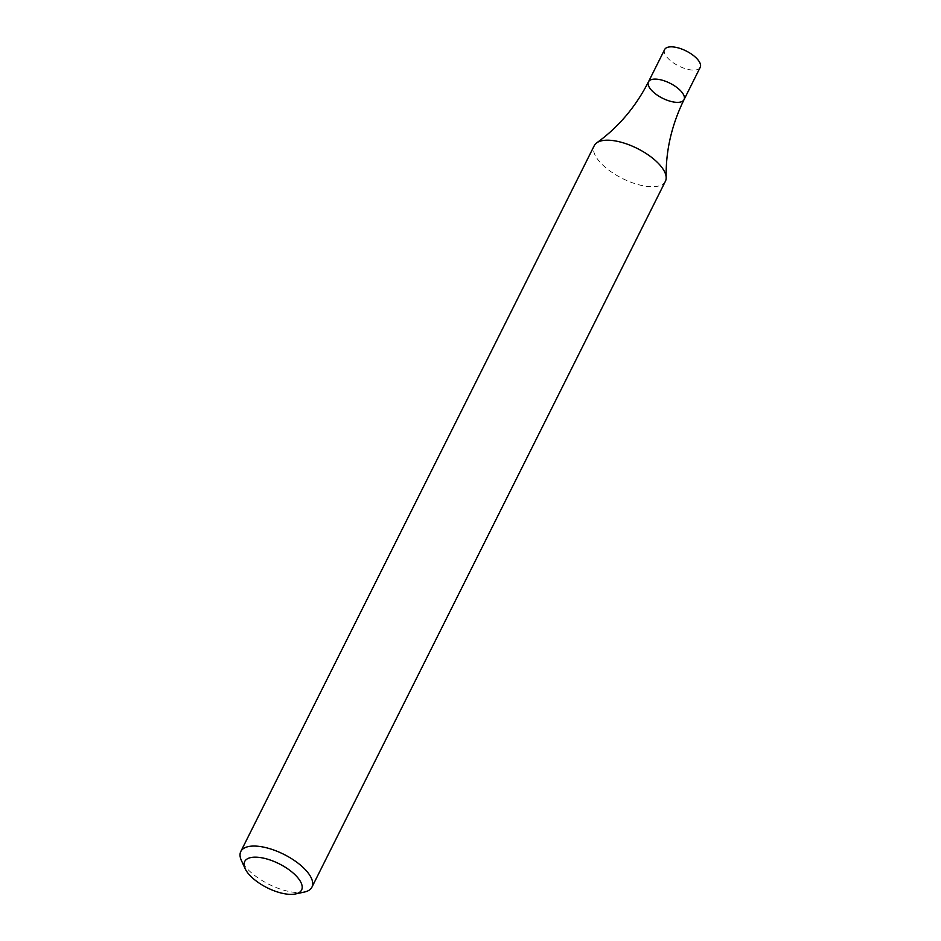 <?xml version="1.0" encoding="UTF-8"?>
<svg xmlns="http://www.w3.org/2000/svg" width="941" height="941" viewBox="0 0 941 941"><rect width="100%" height="100%" fill="white"/><g stroke="black" fill="none" stroke-linecap="round" stroke-linejoin="round"><path stroke-width="0.71" stroke-dasharray="4.71 3.53" d="M304.39 892.044A39.781 16.75 26.6 0 1 252.611 873.813A39.781 16.75 26.6 0 1 241.39 860.486M665.405 181.272A39.781 16.75 26.6 0 1 657.347 186.294A39.781 16.75 26.6 0 1 606.075 167.969A39.781 16.75 26.6 0 1 594.265 145.655M648.478 81.82A19.89 8.375 -153.4 0 0 662.511 98.217A19.89 8.375 -153.4 0 0 684.048 99.628M664.628 49.555A19.89 8.375 -153.4 0 0 678.661 65.952A19.89 8.375 -153.4 0 0 700.198 67.376"/><path stroke-width="1.41" d="M245.154 868.708L241.39 860.486A39.781 16.75 26.6 0 1 240.802 851.499A39.781 16.75 26.6 0 1 283.864 854.346A39.781 16.75 26.6 0 1 311.942 887.128A39.781 16.75 26.6 0 1 304.39 892.044L295.556 893.95A31.818 13.397 26.6 0 1 254.141 879.365A31.818 13.397 26.6 0 1 245.154 868.708A31.818 13.397 26.6 0 1 279.136 863.791A31.818 13.397 26.6 0 1 295.556 893.95M240.802 851.499L594.265 145.655A39.781 16.75 26.6 0 1 596.735 142.832A39.781 16.75 26.6 0 1 602.322 140.632A39.781 16.75 26.6 0 1 642.327 151.183A39.781 16.75 26.6 0 1 666.181 177.614A39.781 16.75 26.6 0 1 665.405 181.272L311.942 887.128M648.478 81.82L664.628 49.555A19.89 8.375 -153.4 0 1 668.651 47.05A19.89 8.375 -153.4 0 1 690.482 53.437A19.89 8.375 -153.4 0 1 700.198 67.376L684.048 99.628A19.89 8.375 -153.4 0 0 674.332 85.702A19.89 8.375 -153.4 0 0 652.501 79.315A19.89 8.375 -153.4 0 0 648.478 81.82A19.89 8.375 -153.4 0 0 662.511 98.217A19.89 8.375 -153.4 0 0 684.048 99.628A19.89 8.375 -153.4 0 0 674.332 85.702A19.89 8.375 -153.4 0 0 652.501 79.315A19.89 8.375 -153.4 0 0 648.478 81.82C635.598 106.992 618.343 127.329 596.735 142.832M684.048 99.628C671.603 125.024 665.652 151.019 666.181 177.614"/></g></svg>
